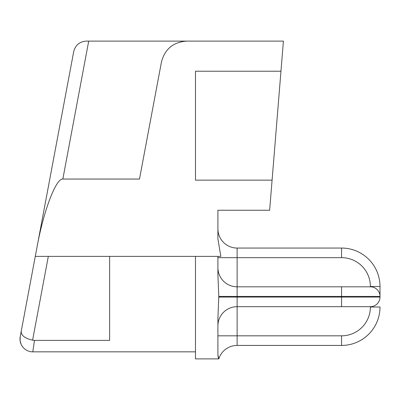 <?xml version="1.0" encoding="UTF-8"?>
<svg xmlns="http://www.w3.org/2000/svg" width="400" height="400" viewBox="0 0 400 400"><rect width="100%" height="100%" fill="white"/><g stroke="black" fill="none" stroke-linecap="round" stroke-linejoin="round"><path stroke-width="0.6" d="M48.32 256.38L35.28 256.38L21.245 331.185C20.895 335.275 24.675 338.285 32.59 340.21L48.32 256.38L195.48 256.38L195.48 358.89L218.79 358.89L217.905 354.885C218.165 357.29 218.46 358.625 218.79 358.89A19.22 19.22 0 0 1 237.125 345.435L237.125 306.675A19.22 19.22 0 0 0 217.905 325.895A19.22 19.22 0 0 1 237.125 306.675L370.39 306.675A9.61 9.61 0 0 0 380 297.065L380 296.425A9.61 9.61 0 0 0 370.39 286.815L237.125 286.815A19.22 19.22 0 0 1 217.905 267.595M35.28 256.38L37.165 246.34C43.77 210.375 56 178.3 62.83 179.055L139.49 179.055L161.45 62.01C164.865 49.045 173.265 42.08 186.635 41.11L283.415 41.11L280.96 71.22L195.48 71.22L195.48 180.14L272.09 180.14L269.635 210.25L217.905 210.25L217.905 238.925L220.835 256.38L217.905 256.38L217.905 274.79L218.79 296.425L217.905 318.7L217.905 354.885M237.125 306.675L237.125 297.065L218.79 297.065L218.79 296.425L237.125 296.425L237.125 248.05L341.56 248.05L237.125 248.05A19.22 19.22 0 0 1 217.905 228.83M237.125 345.435L341.56 345.435L237.125 345.435M195.48 351.845L32.81 351.845A12.815 12.815 0 0 1 20.22 336.665L20.08 340.485L21.075 344.175M20.22 336.665L21.245 331.185L20.22 336.665A12.815 12.815 0 0 0 32.81 351.845L34.46 340.385L32.59 340.21M195.48 256.38L217.905 256.38M34.46 340.385L109.63 340.385L109.63 256.38M186.635 41.11L86.305 41.11C79.62 41.595 75.42 45.08 73.715 51.56L37.165 246.34M73.715 51.56C75.42 45.08 79.62 41.595 86.305 41.11M280.96 71.22L272.09 180.14M380 286.495L380 296.425L380 286.495A38.44 38.44 0 0 0 341.56 248.05L341.56 257.66A28.83 28.83 0 0 1 370.39 286.495L380 286.495M341.56 335.825L341.56 345.435A38.44 38.44 0 0 0 380 306.995L370.39 306.995A28.83 28.83 0 0 1 341.56 335.825L217.905 335.825M237.125 286.815L341.56 286.815L341.56 297.065L237.125 297.065L237.125 296.425L380 296.425M341.56 257.66L217.905 257.66M341.56 306.675L341.56 297.065L380 297.065M370.39 306.675L370.39 306.995M62.83 179.055L88.71 41.11M370.39 286.495L370.39 286.815"/></g></svg>
